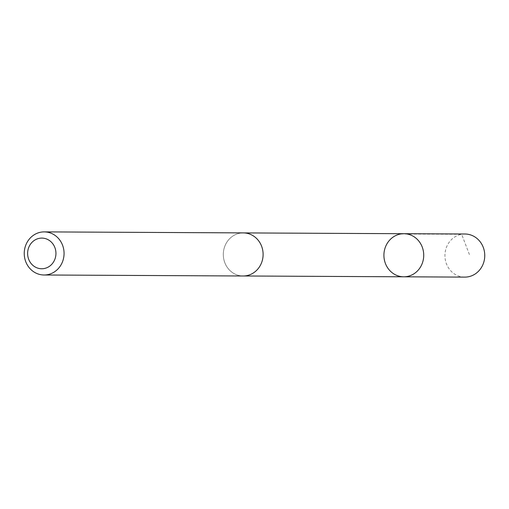 <?xml version="1.0" encoding="UTF-8"?>
<svg xmlns="http://www.w3.org/2000/svg" width="509" height="509" viewBox="0 0 509 509"><rect width="100%" height="100%" fill="white"/><g stroke="black" fill="none" stroke-linecap="round" stroke-linejoin="round"><path stroke-width="0.38" stroke-dasharray="2.54 1.91" d="M464.952 234.006A21.55 19.908 -89.7 0 0 446.139 262.962A21.55 19.908 -89.7 0 0 464.736 277.112M261.887 247.05A21.531 19.889 -89.7 0 0 243.302 232.912A21.531 19.889 -89.7 0 0 224.514 261.836A21.531 19.889 -89.7 0 0 243.086 275.973A21.531 19.889 -89.7 0 0 261.887 247.05M403.713 276.801A21.543 19.908 90.3 0 1 383.913 255.149A21.543 19.908 90.3 0 1 403.93 233.707M244.18 232.918L243.302 232.912A21.55 19.908 -89.7 0 0 224.494 261.842A21.55 19.908 -89.7 0 0 243.092 275.993M400.647 233.987L461.663 234.286L469.801 255.582M243.086 275.973L243.964 275.98"/><path stroke-width="0.76" d="M422.521 247.851A21.543 19.908 90.3 0 1 403.713 276.801A21.543 19.908 90.3 0 1 383.913 255.149A21.543 19.908 90.3 0 1 403.93 233.707A21.543 19.908 90.3 0 1 422.521 247.851A21.543 19.908 90.3 0 1 403.713 276.801L464.736 277.112A21.55 19.908 -89.7 0 0 483.55 248.157A21.55 19.908 -89.7 0 0 464.952 234.006L403.93 233.707A21.543 19.908 90.3 0 1 422.521 247.851M44.048 274.994L243.092 275.993A21.55 19.908 -89.7 0 0 263.108 254.545A21.55 19.908 -89.7 0 0 243.308 232.893L44.264 231.888A21.55 19.908 -89.7 0 0 25.45 260.843A21.55 19.908 -89.7 0 0 44.048 274.994A21.55 19.908 -89.7 0 0 64.064 253.539A21.55 19.908 -89.7 0 0 44.264 231.888M28.472 258.693A15.327 14.163 -89.7 0 0 52.631 263.268A15.327 14.163 -89.7 0 0 44.226 238.327A15.327 14.163 -89.7 0 0 28.472 258.693M243.964 275.98L403.713 276.801M244.18 232.918L403.93 233.707"/></g></svg>
